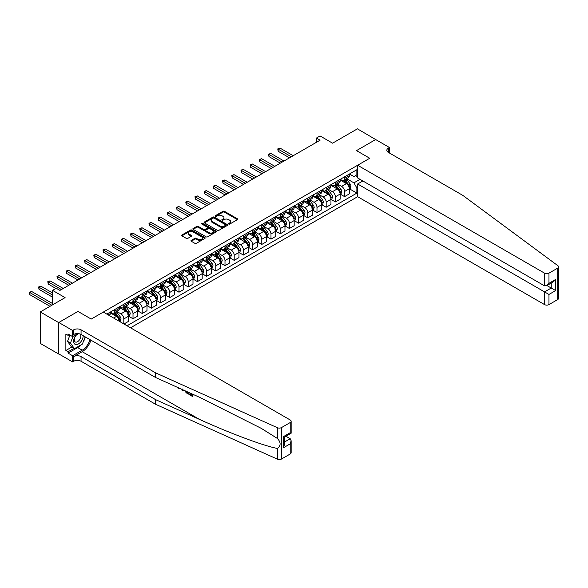 <?xml version="1.0" encoding="UTF-8"?>
<svg xmlns="http://www.w3.org/2000/svg" width="588" height="588" viewBox="0 0 588 588"><rect width="100%" height="100%" fill="white"/><g stroke="black" fill="none" stroke-linecap="round" stroke-linejoin="round"><path stroke-width="0.88" d="M228.732 224.065A0.713 0.412 0 0 0 229.746 224.065L237.42 219.633A1.022 0.588 0 0 0 237.721 219.214A1.022 0.588 0 0 0 237.42 218.795L224.418 211.29A1.022 0.588 0 0 0 222.97 211.29L215.296 215.722A0.713 0.412 0 0 0 216.31 216.303L217.303 215.73A3.271 1.889 0 0 1 221.926 215.73L223.006 216.355A3.271 1.889 0 0 1 223.969 217.692A3.271 1.889 0 0 1 223.006 219.023L222.014 219.596A0.713 0.412 0 0 0 223.028 220.184L224.021 219.611A3.271 1.889 0 0 1 228.644 219.611L229.724 220.235A3.271 1.889 0 0 1 230.687 221.573A3.271 1.889 0 0 1 229.724 222.903L228.732 223.477A0.713 0.412 0 0 0 228.732 224.065L228.732 223.477M191.262 240.396A1.022 0.588 0 0 0 190.968 240.815A1.022 0.588 0 0 0 191.262 241.234L194.907 243.336A1.022 0.588 0 0 0 196.355 243.336L204.881 238.419A1.022 0.588 0 0 0 205.175 238A1.022 0.588 0 0 0 204.881 237.581L191.879 230.077A1.022 0.588 0 0 0 190.431 230.077L181.912 234.994A1.022 0.588 0 0 0 181.611 235.413A1.022 0.588 0 0 0 181.912 235.832L186.315 238.375A1.022 0.588 0 0 0 187.763 238.375L191.409 236.273A1.022 0.588 0 0 0 191.71 235.854A1.022 0.588 0 0 0 191.409 235.435L189.226 234.171A2.734 1.58 0 0 1 188.425 233.061A2.734 1.58 0 0 1 190.108 231.599A2.734 1.58 0 0 1 193.084 231.944L201.647 236.883A2.734 1.58 0 0 1 202.448 238A2.734 1.58 0 0 1 200.758 239.456A2.734 1.58 0 0 1 197.781 239.118L196.355 238.294A1.022 0.588 0 0 0 194.907 238.294L191.262 240.396L191.262 241.234M375.813 139.628L357.416 128.838L332.58 143.178L320.07 135.953L316.395 138.077L320.07 140.201L59.939 290.391L56.257 288.267L52.582 290.391L52.582 304.834M58.653 322.569L58.653 354.013L58.8 322.489L77.969 311.419L58.653 322.569L40.256 311.949L65.092 297.616L52.582 290.391M375.813 139.459L356.497 150.616L369.742 158.26L91.213 319.071L77.969 311.419L91.213 319.071L103.319 312.081L290.229 419.994A3.124 1.801 0 0 1 291.148 421.265A3.124 1.801 0 0 1 290.229 422.544L281.512 427.572L281.512 459.015A3.124 1.801 180 0 1 277.389 459.162L155.563 404.272L81.056 361.26A5.204 3.006 0 0 0 73.698 361.26L72.596 361.892L58.8 353.925M217.376 230.371A1.022 0.588 0 0 0 218.817 230.371L227.343 225.447A1.022 0.588 0 0 0 227.644 225.028A1.022 0.588 0 0 0 227.343 224.616L214.341 217.104A1.022 0.588 0 0 0 212.9 217.104L204.374 222.029A1.022 0.588 0 0 0 204.073 222.448A1.022 0.588 0 0 0 204.374 222.859L217.376 230.371M202.169 224.219A0.713 0.412 0 0 1 202.889 224.315L202.889 223.469L216.112 231.099A1.022 0.588 0 0 1 216.413 231.518A1.022 0.588 0 0 1 216.112 231.929L207.586 236.854A1.022 0.588 0 0 1 206.145 236.854L193.143 229.349L196.789 227.255L196.789 226.409L193.143 228.511A1.022 0.588 0 0 0 192.842 228.93A1.022 0.588 0 0 0 193.143 229.349L193.143 228.511M196.789 227.255A1.022 0.588 0 0 1 198.237 227.255L198.237 226.409A1.022 0.588 0 0 0 196.789 226.409M198.237 226.409L203.507 229.452A1.022 0.588 0 0 0 204.955 229.452L207.373 228.056A1.022 0.588 0 0 0 207.667 227.637A1.022 0.588 0 0 0 207.373 227.218L201.882 224.05A0.713 0.412 0 0 1 202.889 223.469M58.653 354.013L40.256 343.392L40.256 311.949M130.543 327.795L357.636 196.686L544.554 304.599L544.554 291.898L551.25 288.032L551.25 283.056M349.47 174.004L353.925 176.569L356.865 174.871L356.865 169.734L106.818 314.095M356.865 174.871L357.636 174.423M357.636 187.513L356.865 187.962L353.925 182.861L346.604 178.634M349.47 188.829L356.865 193.099L356.865 187.962M356.865 193.099L127.052 325.781M316.395 138.077L316.395 142.325M355.468 175.68L357.636 176.929M353.925 182.861L360.032 179.333M119.393 321.364A4.16 2.403 -120 0 0 116.453 316.388L110.199 312.779M123.811 323.914L123.811 318.939A4.16 2.403 -120 0 0 120.871 313.845L116.644 311.405M123.958 323.995L128.596 321.32L128.596 316.182A4.16 2.403 -120 0 0 125.656 311.081L119.401 307.473M128.706 316.285L133.013 318.769L133.013 313.632A4.16 2.403 -120 0 0 130.066 308.531L125.839 306.091M133.013 318.769L137.798 316.006L137.798 310.868A4.16 2.403 -120 0 0 134.85 305.767L128.596 302.159M137.908 310.978L142.208 313.463L142.208 308.318A4.16 2.403 -120 0 0 139.268 303.224L135.042 300.784M142.208 313.463L146.993 310.699L146.993 305.562A4.16 2.403 -120 0 0 144.053 300.461L137.798 296.852M147.103 305.664L151.41 308.149L151.41 303.011A4.16 2.403 -120 0 0 148.463 297.91L144.236 295.47M151.41 308.149L156.195 305.385L156.195 300.248A4.16 2.403 -120 0 0 153.248 295.147L146.993 291.538M156.305 300.35L160.605 302.842L160.605 297.697A4.16 2.403 -120 0 0 157.665 292.596L153.439 290.163M160.605 302.842L165.39 300.078L165.39 294.933A4.16 2.403 -120 0 0 162.45 289.84L156.195 286.224M165.5 295.044L169.807 297.528L169.807 292.39A4.16 2.403 -120 0 0 166.86 287.289L162.633 284.849M169.807 297.528L174.592 294.764L174.592 289.627A4.16 2.403 -120 0 0 171.645 284.526L165.39 280.917M174.702 289.73L179.002 292.214L179.002 287.076A4.16 2.403 -120 0 0 176.062 281.975L171.836 279.535M179.002 292.214L183.787 289.458L183.787 284.313A4.16 2.403 -120 0 0 180.847 279.219L174.592 275.603M183.897 284.423L188.204 286.907L188.204 281.77A4.16 2.403 -120 0 0 185.257 276.669L181.031 274.228M188.204 286.907L192.989 284.144L192.989 279.006A4.16 2.403 -120 0 0 190.042 273.905L183.787 270.296M193.099 279.109L197.399 281.593L197.399 276.456A4.16 2.403 -120 0 0 194.459 271.355L190.233 268.914M197.399 281.593L202.184 278.837L202.184 273.692A4.16 2.403 -120 0 0 199.244 268.598L192.989 264.982M202.294 273.802L206.601 276.286L206.601 271.141A4.16 2.403 -120 0 0 203.654 266.048L199.428 263.608M206.601 276.286L211.386 273.523L211.386 268.385A4.16 2.403 -120 0 0 208.439 263.284L202.184 259.675M211.496 268.488L215.796 270.972L215.796 265.835A4.16 2.403 -120 0 0 212.856 260.734L208.63 258.294M215.796 270.972L220.581 268.216L220.581 263.071A4.16 2.403 -120 0 0 217.641 257.978L211.386 254.361M220.691 263.181L224.998 265.666L224.998 260.521A4.16 2.403 -120 0 0 222.051 255.427L217.825 252.987M224.998 265.666L229.783 262.902L229.783 257.764A4.16 2.403 -120 0 0 226.836 252.664L220.581 249.055M229.893 257.867L234.193 260.352L234.193 255.214A4.16 2.403 -120 0 0 231.253 250.113L227.027 247.673M234.193 260.352L238.978 257.588L238.978 252.45A4.16 2.403 -120 0 0 236.038 247.35L229.783 243.741M239.088 252.561L243.395 255.045L243.395 249.9A4.16 2.403 -120 0 0 240.448 244.806L236.222 242.366M243.395 255.045L248.18 252.281L248.18 247.144A4.16 2.403 -120 0 0 245.233 242.043L238.978 238.434M248.29 247.247L252.59 249.731L252.59 244.593A4.16 2.403 -120 0 0 249.65 239.492L245.424 237.052M252.59 249.731L257.375 246.967L257.375 241.83A4.16 2.403 -120 0 0 254.435 236.729L248.18 233.12M257.485 241.933L261.792 244.424L261.792 239.279A4.16 2.403 -120 0 0 258.845 234.186L254.619 231.745M261.792 244.424L266.577 241.661L266.577 236.516A4.16 2.403 -120 0 0 263.63 231.422L257.375 227.806M266.687 236.626L270.987 239.11L270.987 233.973A4.16 2.403 -120 0 0 268.047 228.872L263.821 226.431M270.987 239.11L275.772 236.347L275.772 231.209A4.16 2.403 -120 0 0 272.832 226.108L266.577 222.499M275.882 231.312L280.189 233.804L280.189 228.659A4.16 2.403 -120 0 0 277.242 223.558L273.016 221.117M280.189 233.804L284.967 231.04L284.967 225.895A4.16 2.403 -120 0 0 282.027 220.801L275.772 217.185M285.084 226.005L289.384 228.489L289.384 223.352A4.16 2.403 -120 0 0 286.444 218.251L282.218 215.811M289.384 228.489L294.169 225.726L294.169 220.588A4.16 2.403 -120 0 0 291.229 215.487L284.967 211.878M294.279 220.691L298.586 223.175L298.586 218.038A4.16 2.403 -120 0 0 295.639 212.937L291.413 210.497M298.586 223.175L303.364 220.419L303.364 215.274A4.16 2.403 -120 0 0 300.424 210.181L294.169 206.564M303.481 215.384L307.781 217.869L307.781 212.724A4.16 2.403 -120 0 0 304.841 207.63L300.615 205.19M307.781 217.869L312.566 215.105L312.566 209.967A4.16 2.403 -120 0 0 309.626 204.867L303.364 201.258M312.676 210.07L316.983 212.555L316.983 207.417A4.16 2.403 -120 0 0 314.036 202.316L309.81 199.876M316.983 212.555L321.761 209.798L321.761 204.653A4.16 2.403 -120 0 0 318.821 199.56L312.566 195.944M321.871 204.764L326.178 207.248L326.178 202.103A4.16 2.403 -120 0 0 323.238 197.009L319.012 194.569M326.178 207.248L330.963 204.484L330.963 199.347A4.16 2.403 -120 0 0 328.016 194.246L321.761 190.637M331.073 199.45L335.38 201.934L335.38 196.796A4.16 2.403 -120 0 0 332.433 191.695L328.207 189.255M335.38 201.934L340.158 199.178L340.158 194.033A4.16 2.403 -120 0 0 337.218 188.932L330.963 185.323M340.268 194.143L344.575 196.627L344.575 191.482A4.16 2.403 -120 0 0 341.635 186.389L337.409 183.948M344.575 196.627L349.36 193.864L349.36 188.726A4.16 2.403 -120 0 0 346.413 183.625L340.158 180.016M340.268 179.311L341.635 180.097A4.16 2.403 -120 0 0 343.715 180.303A4.16 2.403 -120 0 0 344.575 178.399L344.575 176.826M331.073 184.625L332.433 185.411A4.16 2.403 -120 0 0 334.513 185.617A4.16 2.403 -120 0 0 335.38 183.706L335.38 182.14M321.871 189.931L323.238 190.718A4.16 2.403 -120 0 0 325.318 190.924A4.16 2.403 -120 0 0 326.178 189.02L326.178 187.447M312.676 195.245L314.036 196.032A4.16 2.403 -120 0 0 316.116 196.238A4.16 2.403 -120 0 0 316.983 194.334L316.983 192.761M303.474 200.552L304.841 201.339A4.16 2.403 -120 0 0 306.921 201.544A4.16 2.403 -120 0 0 307.781 199.641L307.781 198.068M294.279 205.866L295.639 206.653A4.16 2.403 -120 0 0 297.719 206.858A4.16 2.403 -120 0 0 298.586 204.955L298.586 203.382M285.084 211.173L286.444 211.959A4.16 2.403 -120 0 0 288.524 212.165A4.16 2.403 -120 0 0 289.384 210.261L289.384 208.689M275.882 216.487L277.242 217.273A4.16 2.403 -120 0 0 279.322 217.479A4.16 2.403 -120 0 0 280.189 215.576L280.189 214.003M266.687 221.801L268.047 222.58A4.16 2.403 -120 0 0 270.127 222.793A4.16 2.403 -120 0 0 270.987 220.882L270.987 219.309M257.485 227.108L258.845 227.894A4.16 2.403 -120 0 0 260.925 228.1A4.16 2.403 -120 0 0 261.792 226.196L261.792 224.623M248.29 232.422L249.65 233.208A4.16 2.403 -120 0 0 251.73 233.414A4.16 2.403 -120 0 0 252.59 231.503L252.59 229.93M239.088 237.728L240.448 238.515A4.16 2.403 -120 0 0 242.528 238.721A4.16 2.403 -120 0 0 243.395 236.817L243.395 235.244M229.893 243.042L231.253 243.829A4.16 2.403 -120 0 0 233.333 244.035A4.16 2.403 -120 0 0 234.193 242.124L234.193 240.558M220.691 248.349L222.051 249.136A4.16 2.403 -120 0 0 224.131 249.341A4.16 2.403 -120 0 0 224.998 247.438L224.998 245.865M211.496 253.663L212.856 254.45A4.16 2.403 -120 0 0 214.936 254.655A4.16 2.403 -120 0 0 215.796 252.752L215.796 251.179M202.294 258.97L203.654 259.756A4.16 2.403 -120 0 0 205.734 259.962A4.16 2.403 -120 0 0 206.601 258.059L206.601 256.486M193.099 264.284L194.459 265.07A4.16 2.403 -120 0 0 196.539 265.276A4.16 2.403 -120 0 0 197.399 263.373L197.399 261.8M183.897 269.591L185.257 270.377A4.16 2.403 -120 0 0 187.337 270.583A4.16 2.403 -120 0 0 188.204 268.679L188.204 267.106M174.702 274.905L176.062 275.691A4.16 2.403 -120 0 0 178.142 275.897A4.16 2.403 -120 0 0 179.002 273.993L179.002 272.42M165.5 280.211L166.86 280.998A4.16 2.403 -120 0 0 168.94 281.204A4.16 2.403 -120 0 0 169.807 279.3L169.807 277.727M156.305 285.525L157.665 286.312A4.16 2.403 -120 0 0 159.745 286.518A4.16 2.403 -120 0 0 160.605 284.614L160.605 283.041M147.103 290.839L148.463 291.626A4.16 2.403 -120 0 0 150.55 291.832A4.16 2.403 -120 0 0 151.41 289.921L151.41 288.348M137.908 296.146L139.268 296.933A4.16 2.403 -120 0 0 141.348 297.138A4.16 2.403 -120 0 0 142.208 295.235L142.208 293.662M128.706 301.46L130.066 302.247A4.16 2.403 -120 0 0 132.153 302.452A4.16 2.403 -120 0 0 133.013 300.541L133.013 298.976M119.511 306.767L120.871 307.553A4.16 2.403 -120 0 0 122.951 307.759A4.16 2.403 -120 0 0 123.811 305.856L123.811 304.283M110.309 312.081L111.669 312.867A4.16 2.403 -120 0 0 113.756 313.073A4.16 2.403 -120 0 0 114.616 311.162L114.616 309.597M343.715 180.303L348.5 177.539A4.16 2.403 -120 0 0 349.36 175.636L349.36 174.063M334.513 185.617L339.298 182.853A4.16 2.403 -120 0 0 340.158 180.95L340.158 179.377M325.318 190.924L330.103 188.167A4.16 2.403 -120 0 0 330.963 186.256L330.963 184.683M316.116 196.238L320.901 193.474A4.16 2.403 -120 0 0 321.761 191.57L321.761 189.998M306.921 201.544L311.706 198.788A4.16 2.403 -120 0 0 312.566 196.877L312.566 195.304M297.719 206.858L302.504 204.095A4.16 2.403 -120 0 0 303.364 202.191L303.364 200.618M288.524 212.165L293.309 209.409A4.16 2.403 -120 0 0 294.169 207.498L294.169 205.932M279.322 217.479L284.107 214.716A4.16 2.403 -120 0 0 284.967 212.812L284.967 211.239M270.127 222.793L274.912 220.03A4.16 2.403 -120 0 0 275.772 218.126L275.772 216.553M260.925 228.1L265.71 225.336A4.16 2.403 -120 0 0 266.577 223.433L266.577 221.86M251.73 233.414L256.515 230.65A4.16 2.403 -120 0 0 257.375 228.747L257.375 227.174M242.528 238.721L247.313 235.957A4.16 2.403 -120 0 0 248.18 234.053L248.18 232.481M233.333 244.035L238.118 241.271A4.16 2.403 -120 0 0 238.978 239.367L238.978 237.795M224.131 249.341L228.916 246.585A4.16 2.403 -120 0 0 229.783 244.674L229.783 243.101M214.936 254.655L219.721 251.892A4.16 2.403 -120 0 0 220.581 249.988L220.581 248.415M205.734 259.962L210.519 257.206A4.16 2.403 -120 0 0 211.386 255.295L211.386 253.722M196.539 265.276L201.324 262.513A4.16 2.403 -120 0 0 202.184 260.609L202.184 259.036M187.337 270.583L192.122 267.827A4.16 2.403 -120 0 0 192.989 265.916L192.989 264.35M178.142 275.897L182.927 273.133A4.16 2.403 -120 0 0 183.787 271.23L183.787 269.657M168.94 281.204L173.725 278.447A4.16 2.403 -120 0 0 174.592 276.536L174.592 274.971M159.745 286.518L164.53 283.754A4.16 2.403 -120 0 0 165.39 281.85L165.39 280.278M150.55 291.832L155.328 289.068A4.16 2.403 -120 0 0 156.195 287.164L156.195 285.592M141.348 297.138L146.133 294.375A4.16 2.403 -120 0 0 146.993 292.471L146.993 290.898M132.153 302.452L136.93 299.689A4.16 2.403 -120 0 0 137.798 297.785L137.798 296.212M122.951 307.759L127.736 304.996A4.16 2.403 -120 0 0 128.596 303.092L128.596 301.519M113.756 313.073L118.533 310.31A4.16 2.403 -120 0 0 119.401 308.406L119.401 306.833M109.39 315.587A4.16 2.403 -120 0 0 110.199 313.713L110.199 312.14M229.019 224.16L229.724 223.756A3.271 1.889 0 0 0 230.687 222.418L230.687 221.573M223.969 217.692L223.969 218.538A3.271 1.889 0 0 1 223.006 219.875L222.301 220.287M237.405 219.64L224.418 212.143A1.022 0.588 0 0 0 222.97 212.143L215.583 216.406M227.343 224.616L227.343 225.447L214.341 217.957A1.022 0.588 0 0 0 212.9 217.957L204.389 222.867M225.535 225.322A0.713 0.412 0 0 0 225.535 224.741L214.128 218.148A0.713 0.412 0 0 0 213.113 218.148L212.07 218.758A3.271 1.889 0 0 0 211.107 220.088A3.271 1.889 0 0 0 212.07 221.426L219.868 225.924A3.271 1.889 0 0 0 224.491 225.924L225.535 225.322L225.535 226.174A0.713 0.412 0 0 0 225.748 225.88L225.748 225.028M211.107 220.088L211.107 220.941A3.271 1.889 0 0 0 212.07 222.271L212.07 221.426M225.535 226.174L224.491 226.777A3.271 1.889 0 0 1 219.868 226.777L212.07 222.271M198.237 227.255L203.507 230.298A1.022 0.588 0 0 0 204.955 230.298L207.373 228.901A1.022 0.588 0 0 0 207.667 228.489L207.667 227.637M202.889 224.315L216.097 231.944M208.975 232.613A2.734 1.58 0 0 0 211.959 232.951A2.734 1.58 0 0 0 213.642 231.496A2.734 1.58 0 0 0 212.841 230.378L209.828 228.636A1.022 0.588 0 0 0 208.38 228.636L205.962 230.033A1.022 0.588 0 0 0 205.66 230.452A1.022 0.588 0 0 0 205.962 230.871L208.975 232.613L208.975 233.458A2.734 1.58 0 0 0 211.959 233.804A2.734 1.58 0 0 0 213.642 232.348L213.642 231.496M205.66 230.452L205.66 231.304A1.022 0.588 0 0 0 205.962 231.716L205.962 230.871M208.975 233.458L205.962 231.716M202.448 238L202.448 238.853A2.734 1.58 0 0 1 200.758 240.308A2.734 1.58 0 0 1 197.781 239.963L196.355 239.14A1.022 0.588 0 0 0 194.907 239.14L191.276 241.242M188.425 233.061L188.425 233.906A2.734 1.58 0 0 0 189.226 235.024L189.226 234.171M191.409 235.435L191.409 236.273L189.226 235.024M204.881 237.581L204.881 238.419L191.879 230.93A1.022 0.588 0 0 0 190.431 230.93L181.92 235.839L181.912 234.994M349.36 188.895L350.242 188.381L350.977 186.256A2.756 1.595 -120 0 0 350.095 183.912L347.089 179.899A7.96 4.594 -120 0 0 346.222 178.855M343.23 181.788A7.96 4.594 -120 0 0 341.606 180.082M348.603 186.888L349.493 186.374A2.756 1.595 -120 0 0 348.699 184.72L345.693 180.707A7.96 4.594 -120 0 0 344.825 179.663M344.083 180.09A6.608 3.815 60 0 1 345.171 181.325L347.714 184.72M293.214 155.71L280.006 148.088L278.161 149.146L278.161 151.27L289.531 157.834M343.943 180.171A7.96 4.594 60 0 1 344.811 181.214L346.81 183.882M278.161 151.27L277.756 148.911L291.369 156.775M277.756 148.911L280.006 148.088M558.6 266.856L558.6 298.292A3.124 1.801 180 0 1 557.689 299.571L557.689 268.128A3.124 1.801 0 0 0 558.6 266.856A3.124 1.801 0 0 0 557.938 265.747L462.866 195.414L388.359 152.395A5.204 3.006 180 0 1 386.838 150.271A5.204 3.006 180 0 1 388.359 148.147L389.462 147.514L375.666 139.547L356.497 150.616L369.742 158.26L357.636 165.25L357.636 177.951L544.554 285.864L544.554 273.163A3.124 1.801 0 0 0 548.964 273.163L557.689 268.128M362.862 180.972L357.636 183.985L548.964 294.448L548.964 304.599L557.689 299.571M357.636 183.985L357.636 196.686M389.462 147.514L389.462 153.034M357.636 165.25L544.554 273.163M548.964 304.599A3.124 1.801 180 0 1 544.554 304.599M546.936 285.548L555.66 290.582L548.964 294.448M548.964 273.163L548.964 283.313L546.759 285.65L544.554 285.864M548.964 283.313L555.66 279.447L553.455 281.784L546.759 285.65M191.872 395.018L189.814 393.835L189.38 394.085L191.872 395.526L191.872 393.953L190.99 393.445M192.489 394.122L192.82 396.283A13.553 7.828 120 0 0 193.055 394.379M188.417 392.284L188.748 393.931A13.553 7.828 120 0 0 188.946 392.527M155.563 404.272L155.563 399.62L81.056 356.607A5.204 3.006 0 0 0 73.698 356.607L82.202 351.697A13.553 7.828 120 0 0 90.927 340.165M155.563 399.62L199.464 419.398C230.327 433.437 264.402 446.138 277.389 448.431C280.998 445.689 280.998 442.36 277.389 438.45L261.197 428.321L199.464 397.267L155.563 377.489L81.056 334.469A5.204 3.006 0 0 0 73.698 334.469L73.698 329.817L72.596 330.456L58.8 322.489M183.258 389.962L182.853 390.902L183.544 390.094M155.563 377.489L155.563 372.836L81.056 329.817A5.204 3.006 0 0 0 73.698 329.817M290.229 453.98L290.229 443.83L291.148 440.75L291.148 452.709A3.124 1.801 180 0 1 290.229 453.98L281.512 459.015M277.389 438.45L277.389 427.719L155.563 372.836M80.916 344.935A11.709 6.762 -60 0 1 77.675 347.574L68.068 353.123L68.068 351.764L73.919 348.383M69.244 334.682L68.068 335.358L65.863 334.087L65.863 350.485L68.068 351.764M68.068 335.358L68.068 333.999L72.596 336.615L72.596 330.456M72.596 361.892L72.596 355.733L82.202 350.191A11.709 6.762 120 0 0 89.927 339.592M68.068 353.123L72.596 355.733M285.922 436.237L290.229 438.729L291.148 440.75M77.814 333.602L72.596 336.615M277.389 427.719A3.124 1.801 0 0 0 281.512 427.572M85.4 336.975A11.709 6.762 -60 0 1 83.246 341.878M65.863 350.485L71.714 347.111M290.229 443.83L283.534 447.696L284.452 444.616L284.452 437.09L291.148 433.224L291.148 421.265M283.534 447.696L283.534 436.561C284.724 437.251 284.724 437.251 283.534 436.561L290.229 432.695C291.42 433.385 291.42 433.385 290.229 432.695L290.229 422.544M178.105 387.639L178.554 387.845M179.663 388.345L178.12 388.234L176.966 387.132M182.853 390.902L182.148 390.498L181.81 389.307M182.177 388.918L182.501 390.116L182.802 389.344M188.417 394.122L186.124 392.725L184.941 390.719M185.558 390.998L186.168 392.13L187.792 393.174L187.792 392.005M186.168 392.13L186.624 391.865L187.337 392.402L186.896 392.652M187.792 392.666L187.337 392.402M192.489 396.474L189.38 394.673L189.38 394.085M340.158 194.202L341.047 193.695L341.782 191.57A2.756 1.595 -120 0 0 340.9 189.218L337.894 185.205A7.96 4.594 -120 0 0 337.027 184.169M334.035 187.094A7.96 4.594 -120 0 0 332.404 185.389M339.408 192.195L340.29 191.688A2.756 1.595 -120 0 0 339.504 190.027L336.498 186.014A7.96 4.594 -120 0 0 335.623 184.977M334.888 185.404A6.608 3.815 60 0 1 335.969 186.631L338.512 190.034M284.011 161.024L270.803 153.394L268.966 154.46L268.966 156.584L280.336 163.148M334.741 185.485A7.96 4.594 60 0 1 335.608 186.521L337.608 189.189M268.966 156.584L268.562 154.225L282.174 162.082M268.562 154.225L270.803 153.394M330.963 199.516L331.845 199.001L332.58 196.877A2.756 1.595 -120 0 0 331.698 194.532L328.692 190.519A7.96 4.594 -120 0 0 327.825 189.476M324.833 192.408A7.96 4.594 -120 0 0 323.209 190.703M330.206 197.509L331.095 196.995A2.756 1.595 -120 0 0 330.302 195.341L327.296 191.328A7.96 4.594 -120 0 0 326.428 190.284M325.686 190.71A6.608 3.815 60 0 1 326.774 191.945L329.317 195.341M274.816 166.331L261.609 158.709L259.764 159.767L259.764 161.891L271.134 168.455M325.546 190.791A7.96 4.594 60 0 1 326.413 191.835L328.413 194.503M259.764 161.891L259.359 159.532L272.979 167.396M259.359 159.532L261.609 158.709M321.761 204.822L322.65 204.315L323.385 202.191A2.756 1.595 -120 0 0 322.503 199.839L319.497 195.826A7.96 4.594 -120 0 0 318.63 194.79M315.638 197.715A7.96 4.594 -120 0 0 314.007 196.01M321.011 202.816L321.893 202.309A2.756 1.595 -120 0 0 321.107 200.648L318.101 196.635A7.96 4.594 -120 0 0 317.226 195.598M316.491 196.024A6.608 3.815 60 0 1 317.571 197.259L320.115 200.655M265.614 171.645L252.406 164.015L250.569 165.081L250.569 167.205L261.939 173.769M316.344 196.105A7.96 4.594 60 0 1 317.219 197.142L319.211 199.817M250.569 167.205L250.165 164.846L263.777 172.703M250.165 164.846L252.406 164.015M312.566 210.136L313.448 209.622L314.183 207.498A2.756 1.595 -120 0 0 313.301 205.153L310.295 201.14A7.96 4.594 -120 0 0 309.428 200.096M306.436 203.029A7.96 4.594 -120 0 0 304.812 201.324M311.809 208.13L312.698 207.615A2.756 1.595 -120 0 0 311.905 205.962L308.898 201.949A7.96 4.594 -120 0 0 308.031 200.905M307.289 201.331A6.608 3.815 60 0 1 308.377 202.566L310.92 205.962M256.419 176.951L243.211 169.329L241.367 170.388L241.367 172.512L252.737 179.075M307.149 201.412A7.96 4.594 60 0 1 308.016 202.456L310.016 205.124M241.367 172.512L240.962 170.16L254.582 178.017M240.962 170.16L243.211 169.329M76.756 334.212A6.762 3.903 120 0 0 73.647 340.724A6.762 3.903 120 0 0 76.021 344.605A6.762 3.903 120 0 0 83.195 335.704M78.873 333.712A4.63 2.675 120 0 0 74.838 337.358A4.63 2.675 120 0 0 75.22 341.951A4.63 2.675 120 0 0 75.903 342.157A4.63 2.675 120 0 0 80.1 338.813A4.63 2.675 120 0 0 79.931 333.977M85.194 336.858L82.379 344.09L74.433 348.677L71.493 346.979L67.524 341.327L69.943 335.087M74.433 348.677L70.464 343.032L73.059 336.351M67.524 341.327L70.464 343.032M303.364 215.443L304.253 214.936L304.988 212.812A2.756 1.595 -120 0 0 304.106 210.46L301.1 206.447A7.96 4.594 -120 0 0 300.233 205.41M297.241 208.343A7.96 4.594 -120 0 0 295.61 206.631M302.614 213.437L303.496 212.929A2.756 1.595 -120 0 0 302.71 211.268L299.704 207.255A7.96 4.594 -120 0 0 298.829 206.219M298.094 206.645A6.608 3.815 60 0 1 299.174 207.88L301.717 211.276M247.217 182.265L234.009 174.636L232.172 175.702L232.172 177.826L243.542 184.389M297.947 206.726A7.96 4.594 60 0 1 298.822 207.77L300.813 210.438M232.172 177.826L231.768 175.467L245.38 183.324M231.768 175.467L234.009 174.636M294.169 220.757L295.051 220.25L295.786 218.126A2.756 1.595 -120 0 0 294.904 215.774L291.898 211.761A7.96 4.594 -120 0 0 291.031 210.717M288.039 213.65A7.96 4.594 -120 0 0 286.415 211.945M293.419 218.751L294.301 218.244A2.756 1.595 -120 0 0 293.508 216.582L290.501 212.569A7.96 4.594 -120 0 0 289.634 211.526M288.892 211.952A6.608 3.815 60 0 1 289.98 213.187L292.523 216.582M238.022 187.572L224.814 179.95L222.97 181.008L222.97 183.133L234.34 189.696M288.752 212.04A7.96 4.594 60 0 1 289.619 213.076L291.619 215.745M222.97 183.133L222.565 180.781L236.185 188.638M222.565 180.781L224.814 179.95M284.967 226.064L285.856 225.557L286.591 223.433A2.756 1.595 -120 0 0 285.709 221.088L282.703 217.068A7.96 4.594 -120 0 0 281.836 216.031M278.844 218.964A7.96 4.594 -120 0 0 277.213 217.259M284.217 224.057L285.099 223.55A2.756 1.595 -120 0 0 284.313 221.889L281.307 217.876A7.96 4.594 -120 0 0 280.432 216.84M279.697 217.266A6.608 3.815 60 0 1 280.777 218.501L283.32 221.896M228.82 192.886L215.612 185.257L213.775 186.322L213.775 188.447L225.145 195.01M279.55 217.347A7.96 4.594 60 0 1 280.425 218.391L282.416 221.059M213.775 188.447L213.37 186.087L226.983 193.952M213.37 186.087L215.612 185.257M275.772 231.378L276.654 230.871L277.389 228.747A2.756 1.595 -120 0 0 276.507 226.395L273.501 222.382A7.96 4.594 -120 0 0 272.634 221.338M269.642 224.271A7.96 4.594 -120 0 0 268.018 222.565M275.022 229.371L275.904 228.864A2.756 1.595 -120 0 0 275.111 227.203L272.104 223.19A7.96 4.594 -120 0 0 271.237 222.146M270.495 222.573A6.608 3.815 60 0 1 271.582 223.808L274.126 227.203M219.625 198.2L206.417 190.571L204.573 191.637L204.573 193.761L215.943 200.324M270.355 222.661A7.96 4.594 60 0 1 271.222 223.697L273.222 226.365M204.573 193.761L204.168 191.401L217.788 199.259M204.168 191.401L206.417 190.571M266.577 236.692L267.459 236.178L268.194 234.053A2.756 1.595 -120 0 0 267.312 231.709L264.306 227.696A7.96 4.594 -120 0 0 263.439 226.652M260.447 229.585A7.96 4.594 -120 0 0 258.816 227.879M265.82 234.685L266.702 234.171A2.756 1.595 -120 0 0 265.916 232.51L262.909 228.497A7.96 4.594 -120 0 0 262.035 227.46M261.3 227.887A6.608 3.815 60 0 1 262.38 229.122L264.923 232.517M210.423 203.507L197.215 195.885L195.378 196.943L195.378 199.067L206.748 205.631M261.153 227.968A7.96 4.594 60 0 1 262.027 229.011L264.027 231.679M195.378 199.067L194.973 196.708L208.586 204.573M194.973 196.708L197.215 195.885M257.375 241.999L258.257 241.492L258.992 239.367A2.756 1.595 -120 0 0 258.117 237.015L255.104 233.002A7.96 4.594 -120 0 0 254.236 231.966M251.245 234.891A7.96 4.594 -120 0 0 249.621 233.186M256.625 239.992L257.507 239.485A2.756 1.595 -120 0 0 256.713 237.824L253.707 233.811A7.96 4.594 -120 0 0 252.84 232.767M252.098 233.201A6.608 3.815 60 0 1 253.185 234.428L255.729 237.831M201.228 208.821L188.02 201.192L186.175 202.257L186.175 204.381L197.546 210.945M251.958 233.282A7.96 4.594 60 0 1 252.825 234.318L254.825 236.986M186.175 204.381L185.771 202.022L199.391 209.879M185.771 202.022L188.02 201.192M248.18 247.313L249.062 246.798L249.797 244.674A2.756 1.595 -120 0 0 248.915 242.329L245.909 238.316A7.96 4.594 -120 0 0 245.042 237.273M242.05 240.205A7.96 4.594 -120 0 0 240.419 238.5M247.423 245.306L248.305 244.792A2.756 1.595 -120 0 0 247.519 243.138L244.512 239.118A7.96 4.594 -120 0 0 243.645 238.081M242.903 238.507A6.608 3.815 60 0 1 243.983 239.742L246.526 243.138M192.026 214.128L178.818 206.506L176.981 207.564L176.981 209.688L188.351 216.252M242.756 238.588A7.96 4.594 60 0 1 243.63 239.632L245.63 242.3M176.981 209.688L176.576 207.329L190.189 215.193M176.576 207.329L178.818 206.506M238.978 252.619L239.86 252.112L240.595 249.988A2.756 1.595 -120 0 0 239.72 247.636L236.707 243.623A7.96 4.594 -120 0 0 235.839 242.587M232.848 245.512A7.96 4.594 -120 0 0 231.224 243.807M238.228 250.613L239.11 250.106A2.756 1.595 -120 0 0 238.316 248.445L235.31 244.432A7.96 4.594 -120 0 0 234.443 243.388M233.701 243.822A6.608 3.815 60 0 1 234.788 245.049L237.331 248.452M182.831 219.442L169.623 211.812L167.778 212.878L167.778 215.002L179.149 221.566M233.561 243.902A7.96 4.594 60 0 1 234.428 244.939L236.427 247.607M167.778 215.002L167.374 212.643L180.994 220.5M167.374 212.643L169.623 211.812M229.783 257.934L230.665 257.419L231.4 255.295A2.756 1.595 -120 0 0 230.518 252.95L227.512 248.937A7.96 4.594 -120 0 0 226.645 247.893M223.653 250.826A7.96 4.594 -120 0 0 222.021 249.121M229.026 255.927L229.908 255.412A2.756 1.595 -120 0 0 229.122 253.759L226.115 249.746A7.96 4.594 -120 0 0 225.248 248.702M224.506 249.128A6.608 3.815 60 0 1 225.586 250.363L228.137 253.759M173.629 224.748L160.421 217.126L158.584 218.185L158.584 220.309L169.954 226.872M224.359 249.209A7.96 4.594 60 0 1 225.233 250.253L227.233 252.921M158.584 220.309L158.179 217.95L171.792 225.814M158.179 217.95L160.421 217.126M220.581 263.24L221.463 262.733L222.198 260.609A2.756 1.595 -120 0 0 221.323 258.257L218.31 254.244A7.96 4.594 -120 0 0 217.442 253.207M214.451 256.133A7.96 4.594 -120 0 0 212.827 254.428M219.831 261.234L220.713 260.727A2.756 1.595 -120 0 0 219.919 259.065L216.913 255.052A7.96 4.594 -120 0 0 216.046 254.016M215.304 254.442A6.608 3.815 60 0 1 216.391 255.677L218.934 259.073M164.434 230.062L151.226 222.433L149.381 223.499L149.381 225.623L160.752 232.186M215.164 254.523A7.96 4.594 60 0 1 216.031 255.559L218.03 258.235M149.381 225.623L148.977 223.264L162.597 231.121M148.977 223.264L151.226 222.433M211.386 268.554L212.268 268.04L213.003 265.916A2.756 1.595 -120 0 0 212.121 263.571L209.115 259.558A7.96 4.594 -120 0 0 208.248 258.514M205.256 261.447A7.96 4.594 -120 0 0 203.624 259.742M210.629 266.548L211.511 266.033A2.756 1.595 -120 0 0 210.724 264.38L207.718 260.366A7.96 4.594 -120 0 0 206.851 259.323M206.109 259.749A6.608 3.815 60 0 1 207.189 260.984L209.74 264.38M155.232 235.369L142.024 227.747L140.187 228.805L140.187 230.93L151.557 237.493M205.962 259.83A7.96 4.594 60 0 1 206.836 260.874L208.836 263.542M140.187 230.93L139.782 228.578L153.394 236.435M139.782 228.578L142.024 227.747M202.184 273.861L203.066 273.354L203.801 271.23A2.756 1.595 -120 0 0 202.926 268.878L199.913 264.865A7.96 4.594 -120 0 0 199.045 263.828M196.054 266.761A7.96 4.594 -120 0 0 194.43 265.048M201.434 271.854L202.316 271.347A2.756 1.595 -120 0 0 201.522 269.686L198.516 265.673A7.96 4.594 -120 0 0 197.649 264.637M196.906 265.063A6.608 3.815 60 0 1 197.994 266.298L200.537 269.694M146.037 240.683L132.829 233.054L130.984 234.12L130.984 236.244L142.355 242.807M196.767 265.144A7.96 4.594 60 0 1 197.634 266.188L199.633 268.856M130.984 236.244L130.58 233.884L144.2 241.741M130.58 233.884L132.829 233.054M192.989 279.175L193.871 278.668L194.606 276.536A2.756 1.595 -120 0 0 193.724 274.192L190.718 270.179A7.96 4.594 -120 0 0 189.851 269.135M186.859 272.068A7.96 4.594 -120 0 0 185.227 270.362M192.232 277.168L193.114 276.654A2.756 1.595 -120 0 0 192.327 275L189.321 270.987A7.96 4.594 -120 0 0 188.454 269.943M187.712 270.37A6.608 3.815 60 0 1 188.792 271.605L191.343 275M136.835 245.99L123.627 238.368L121.789 239.426L121.789 241.55L133.16 248.114M187.565 270.458A7.96 4.594 60 0 1 188.439 271.494L190.439 274.162M121.789 241.55L121.385 239.198L134.997 247.056M121.385 239.198L123.627 238.368M183.787 284.482L184.669 283.975L185.404 281.85A2.756 1.595 -120 0 0 184.529 279.506L181.516 275.485A7.96 4.594 -120 0 0 180.648 274.449M177.657 277.382A7.96 4.594 -120 0 0 176.032 275.676M183.037 282.475L183.919 281.968A2.756 1.595 -120 0 0 183.125 280.307L180.119 276.294A7.96 4.594 -120 0 0 179.252 275.257M178.509 275.684A6.608 3.815 60 0 1 179.597 276.919L182.14 280.314M127.64 251.304L114.432 243.675L112.595 244.74L112.595 246.864L123.958 253.428M178.37 275.765A7.96 4.594 60 0 1 179.237 276.808L181.236 279.476M112.595 246.864L112.183 244.505L125.803 252.362M112.183 244.505L114.432 243.675M174.592 289.796L175.474 289.289L176.209 287.164A2.756 1.595 -120 0 0 175.327 284.812L172.321 280.799A7.96 4.594 -120 0 0 171.453 279.756M168.462 282.688A7.96 4.594 -120 0 0 166.83 280.983M173.835 287.789L174.717 287.282A2.756 1.595 -120 0 0 173.93 285.621L170.924 281.608A7.96 4.594 -120 0 0 170.057 280.564M169.315 280.99A6.608 3.815 60 0 1 170.395 282.225L172.946 285.621M118.438 256.618L105.23 248.989L103.392 250.047L103.392 252.179L114.763 258.742M169.168 281.079A7.96 4.594 60 0 1 170.042 282.115L172.041 284.783M103.392 252.179L102.988 249.819L116.6 257.676M102.988 249.819L105.23 248.989M165.39 295.11L166.272 294.595L167.007 292.471A2.756 1.595 -120 0 0 166.132 290.127L163.119 286.113A7.96 4.594 -120 0 0 162.251 285.07M159.26 288.002A7.96 4.594 -120 0 0 157.635 286.297M164.64 293.096L165.522 292.589A2.756 1.595 -120 0 0 164.728 290.928L161.722 286.915A7.96 4.594 -120 0 0 160.855 285.878M160.112 286.305A6.608 3.815 60 0 1 161.2 287.539L163.743 290.935M109.243 261.925L96.035 254.303L94.198 255.361L94.198 257.485L105.561 264.049M159.973 286.385A7.96 4.594 60 0 1 160.84 287.429L162.839 290.097M94.198 257.485L93.786 255.126L107.406 262.99M93.786 255.126L96.035 254.303M156.195 300.417L157.077 299.909L157.812 297.785A2.756 1.595 -120 0 0 156.93 295.433L153.924 291.42A7.96 4.594 -120 0 0 153.056 290.384M150.065 293.309A7.96 4.594 -120 0 0 148.433 291.604M155.438 298.41L156.32 297.903A2.756 1.595 -120 0 0 155.533 296.242L152.527 292.229A7.96 4.594 -120 0 0 151.66 291.185M150.918 291.619A6.608 3.815 60 0 1 151.998 292.846L154.548 296.242M100.041 267.239L86.833 259.609L84.995 260.675L84.995 262.799L96.366 269.363M150.771 291.699A7.96 4.594 60 0 1 151.645 292.736L153.644 295.404M84.995 262.799L84.591 260.44L98.203 268.297M84.591 260.44L86.833 259.609M146.993 305.731L147.875 305.216L148.61 303.092A2.756 1.595 -120 0 0 147.735 300.747L144.721 296.734A7.96 4.594 -120 0 0 143.854 295.69M140.863 298.623A7.96 4.594 -120 0 0 139.238 296.918M146.243 303.724L147.125 303.21A2.756 1.595 -120 0 0 146.331 301.556L143.325 297.535A7.96 4.594 -120 0 0 142.458 296.499M141.715 296.925A6.608 3.815 60 0 1 142.803 298.16L145.346 301.556M90.846 272.545L77.638 264.923L75.801 265.982L75.801 268.106L87.164 274.669M141.576 297.006A7.96 4.594 60 0 1 142.443 298.05L144.442 300.718M75.801 268.106L75.389 265.747L89.008 273.611M75.389 265.747L77.638 264.923M137.798 311.037L138.68 310.53L139.415 308.406A2.756 1.595 -120 0 0 138.533 306.054L135.527 302.041A7.96 4.594 -120 0 0 134.659 301.005M131.668 303.93A7.96 4.594 -120 0 0 130.036 302.225M137.041 309.031L137.923 308.524A2.756 1.595 -120 0 0 137.136 306.863L134.13 302.849A7.96 4.594 -120 0 0 133.263 301.806M132.52 302.239A6.608 3.815 60 0 1 133.601 303.467L136.151 306.87M81.644 277.859L68.436 270.23L66.598 271.296L66.598 273.42L77.969 279.984M132.374 302.32A7.96 4.594 60 0 1 133.248 303.357L135.247 306.025M66.598 273.42L66.194 271.061L79.806 278.918M66.194 271.061L68.436 270.23M128.596 316.351L129.478 315.837L130.213 313.713A2.756 1.595 -120 0 0 129.338 311.368L126.332 307.355A7.96 4.594 -120 0 0 125.457 306.311M122.466 309.244A7.96 4.594 -120 0 0 120.841 307.539M127.846 314.345L128.728 313.83A2.756 1.595 -120 0 0 127.934 312.177L124.928 308.163A7.96 4.594 -120 0 0 124.061 307.12M123.318 307.546A6.608 3.815 60 0 1 124.406 308.781L126.949 312.177M72.449 283.166L59.241 275.544L57.403 276.603L57.403 278.727L68.767 285.29M123.179 307.627A7.96 4.594 60 0 1 124.046 308.671L126.045 311.339M57.403 278.727L56.992 276.367L70.611 284.232M56.992 276.367L59.241 275.544M119.658 321.511L120.283 321.151L121.018 319.027A2.756 1.595 -120 0 0 120.136 316.675L117.13 312.662A7.96 4.594 -120 0 0 116.262 311.625M113.271 314.551A7.96 4.594 -120 0 0 111.639 312.845M118.644 319.651L119.526 319.144A2.756 1.595 -120 0 0 118.739 317.483L115.733 313.47A7.96 4.594 -120 0 0 114.866 312.434M114.123 312.86A6.608 3.815 60 0 1 115.204 314.095L117.754 317.491M63.247 288.48L50.039 280.851L48.201 281.917L48.201 284.041L55.889 288.48M113.976 312.941A7.96 4.594 60 0 1 114.851 313.977L116.85 316.645M48.201 284.041L47.797 281.681L61.409 289.539M47.797 281.681L50.039 280.851M52.582 292.942L40.844 286.165L39.006 287.223L39.006 289.347L52.582 297.19M39.006 289.347L38.595 286.988L52.582 295.066M38.595 286.988L40.844 286.165M52.582 303.562L31.642 291.472L29.804 292.537L29.804 294.661L50.002 306.326M29.804 294.661L29.4 292.302L51.847 305.26M29.4 292.302L31.642 291.472M113.624 318.027L116.453 316.388M120.871 313.845L125.656 311.081M130.066 308.531L134.85 305.767M139.268 303.224L144.053 300.461M148.463 297.91L153.248 295.147M157.665 292.596L162.45 289.84M166.86 287.289L171.645 284.526M176.062 281.975L180.847 279.219M185.257 276.669L190.042 273.905M194.459 271.355L199.244 268.598M203.654 266.048L208.439 263.284M212.856 260.734L217.641 257.978M222.051 255.427L226.836 252.664M231.253 250.113L236.038 247.35M240.448 244.806L245.233 242.043M249.65 239.492L254.435 236.729M258.845 234.186L263.63 231.422M268.047 228.872L272.832 226.108M277.242 223.558L282.027 220.801M286.444 218.251L291.229 215.487M295.639 212.937L300.424 210.181M304.841 207.63L309.626 204.867M314.036 202.316L318.821 199.56M323.238 197.009L328.016 194.246M332.433 191.695L337.218 188.932M341.635 186.389L346.413 183.625M344.575 178.399L349.36 175.636M344.575 191.482L349.36 188.726M335.38 196.796L340.158 194.033M335.38 183.706L340.158 180.95M326.178 202.103L330.963 199.347M326.178 189.02L330.963 186.256M316.983 207.417L321.761 204.653M316.983 194.334L321.761 191.57M307.781 212.724L312.566 209.967M307.781 199.641L312.566 196.877M298.586 218.038L303.364 215.274M298.586 204.955L303.364 202.191M289.384 223.352L294.169 220.588M289.384 210.261L294.169 207.498M280.189 228.659L284.967 225.895M280.189 215.576L284.967 212.812M270.987 233.973L275.772 231.209M270.987 220.882L275.772 218.126M261.792 239.279L266.577 236.516M261.792 226.196L266.577 223.433M252.59 244.593L257.375 241.83M252.59 231.503L257.375 228.747M243.395 249.9L248.18 247.144M243.395 236.817L248.18 234.053M234.193 255.214L238.978 252.45M234.193 242.124L238.978 239.367M224.998 260.521L229.783 257.764M224.998 247.438L229.783 244.674M215.796 265.835L220.581 263.071M215.796 252.752L220.581 249.988M206.601 271.141L211.386 268.385M206.601 258.059L211.386 255.295M197.399 276.456L202.184 273.692M197.399 263.373L202.184 260.609M188.204 281.77L192.989 279.006M188.204 268.679L192.989 265.916M179.002 287.076L183.787 284.313M179.002 273.993L183.787 271.23M169.807 292.39L174.592 289.627M169.807 279.3L174.592 276.536M160.605 297.697L165.39 294.933M160.605 284.614L165.39 281.85M151.41 303.011L156.195 300.248M151.41 289.921L156.195 287.164M142.208 308.318L146.993 305.562M142.208 295.235L146.993 292.471M133.013 313.632L137.798 310.868M133.013 300.541L137.798 297.785M123.811 318.939L128.596 316.182M123.811 305.856L128.596 303.092M114.616 311.162L119.401 308.406M108.177 314.881L110.199 313.713M229.724 223.756L229.724 222.903M222.014 220.184L222.014 219.596M223.006 219.875L223.006 219.023M215.296 216.303L215.296 215.722M222.97 212.143L222.97 211.29M224.418 212.143L224.418 211.29M237.42 219.633L237.42 218.795M204.374 222.859L204.374 222.029M212.9 217.957L212.9 217.104M214.341 217.957L214.341 217.104M219.868 226.777L219.868 225.924M224.491 226.777L224.491 225.924M203.507 230.298L203.507 229.452M204.955 230.298L204.955 229.452M207.373 228.901L207.373 228.056M216.112 231.929L216.112 231.099M194.907 239.14L194.907 238.294M196.355 239.14L196.355 238.294M197.781 239.963L197.781 239.118M190.431 230.93L190.431 230.077M191.879 230.93L191.879 230.077M349.154 187.351L350.962 186.315M345.693 180.707L347.089 179.899M343.524 181.957L344.811 181.214M348.699 184.72L350.095 183.912M348.478 185.793L349.493 186.374M555.66 279.447L555.66 290.582M388.359 152.395L388.359 148.147M199.464 419.398L82.202 351.697M81.056 334.469L81.056 329.817M81.056 356.607L81.056 361.26M277.389 459.162L277.389 448.431M73.698 356.607L73.698 361.26M77.675 347.574L82.202 350.191M284.452 442.066L290.229 438.729M339.952 192.666L341.76 191.622M336.498 186.014L337.894 185.205M334.329 187.263L335.608 186.521M339.504 190.027L340.9 189.218M339.283 191.107L340.29 191.688M330.757 197.98L332.565 196.936M327.296 191.328L328.692 190.519M325.127 192.577L326.413 191.835M330.302 195.341L331.698 194.532M330.081 196.414L331.095 196.995M321.555 203.286L323.363 202.243M318.101 196.635L319.497 195.826M315.932 197.884L317.219 197.142M321.107 200.648L322.503 199.839M320.886 201.728L321.893 202.309M312.36 208.6L314.168 207.557M308.898 201.949L310.295 201.14M306.73 203.198L308.016 202.456M311.905 205.962L313.301 205.153M311.691 207.035L312.698 207.615M303.158 213.907L304.966 212.863M299.704 207.255L301.1 206.447M297.535 208.512L298.822 207.77M302.71 211.268L304.106 210.46M302.489 212.349L303.496 212.929M293.963 219.221L295.771 218.177M290.501 212.569L291.898 211.761M288.333 213.819L289.619 213.076M293.508 216.582L294.904 215.774M293.294 217.656L294.301 218.244M284.761 224.528L286.569 223.484M281.307 217.876L282.703 217.068M279.138 219.133L280.425 218.391M284.313 221.889L285.709 221.088M284.092 222.97L285.099 223.55M275.566 229.842L277.374 228.798M272.104 223.19L273.501 222.382M269.936 224.44L271.222 223.697M275.111 227.203L276.507 226.395M274.897 228.276L275.904 228.864M266.364 235.149L268.172 234.105M262.909 228.497L264.306 227.696M260.741 229.754L262.027 229.011M265.916 232.51L267.312 231.709M265.695 233.59L266.702 234.171M257.169 240.463L258.977 239.419M253.707 233.811L255.104 233.002M251.539 235.06L252.825 234.318M256.713 237.824L258.117 237.015M256.5 238.904L257.507 239.485M247.967 245.769L249.775 244.726M244.512 239.118L245.909 238.316M242.344 240.374L243.63 239.632M247.519 243.138L248.915 242.329M247.298 244.211L248.305 244.792M238.772 251.083L240.58 250.04M235.31 244.432L236.707 243.623M233.142 245.681L234.428 244.939M238.316 248.445L239.72 247.636M238.103 249.525L239.11 250.106M229.577 256.39L231.378 255.354M226.115 249.746L227.512 248.937M223.947 250.995L225.233 250.253M229.122 253.759L230.518 252.95M228.901 254.832L229.908 255.412M220.375 261.704L222.183 260.66M216.913 255.052L218.31 254.244M214.745 256.302L216.031 255.559M219.919 259.065L221.323 258.257M219.706 260.146L220.713 260.727M211.18 267.018L212.981 265.974M207.718 260.366L209.115 259.558M205.55 261.616L206.836 260.874M210.724 264.38L212.121 263.571M210.504 265.453L211.511 266.033M201.978 272.325L203.786 271.281M198.516 265.673L199.913 264.865M196.348 266.93L197.634 266.188M201.522 269.686L202.926 268.878M201.309 270.767L202.316 271.347M192.783 277.639L194.584 276.595M189.321 270.987L190.718 270.179M187.153 272.237L188.439 271.494M192.327 275L193.724 274.192M192.107 276.073L193.114 276.654M183.581 282.946L185.389 281.902M180.119 276.294L181.516 275.485M177.951 277.551L179.237 276.808M183.125 280.307L184.529 279.506M182.912 281.387L183.919 281.968M174.386 288.26L176.187 287.216M170.924 281.608L172.321 280.799M168.756 282.857L170.042 282.115M173.93 285.621L175.327 284.812M173.71 286.694L174.717 287.282M165.184 293.566L166.992 292.523M161.722 286.915L163.119 286.113M159.554 288.171L160.84 287.429M164.728 290.928L166.132 290.127M164.515 292.008L165.522 292.589M155.989 298.88L157.79 297.837M152.527 292.229L153.924 291.42M150.359 293.478L151.645 292.736M155.533 296.242L156.93 295.433M155.313 297.322L156.32 297.903M146.787 304.187L148.595 303.143M143.325 297.535L144.721 296.734M141.157 298.792L142.443 298.05M146.331 301.556L147.735 300.747M146.118 302.629L147.125 303.21M137.592 309.501L139.393 308.457M134.13 302.849L135.527 302.041M131.962 304.099L133.248 303.357M137.136 306.863L138.533 306.054M136.916 307.943L137.923 308.524M128.39 314.808L130.198 313.772M124.928 308.163L126.332 307.355M122.76 309.413L124.046 308.671M127.934 312.177L129.338 311.368M127.721 313.25L128.728 313.83M119.195 320.122L120.996 319.078M115.733 313.47L117.13 312.662M113.565 314.72L114.851 313.977M118.739 317.483L120.136 316.675M118.519 318.564L119.526 319.144M179.987 388.168L179.553 388.418"/></g></svg>
